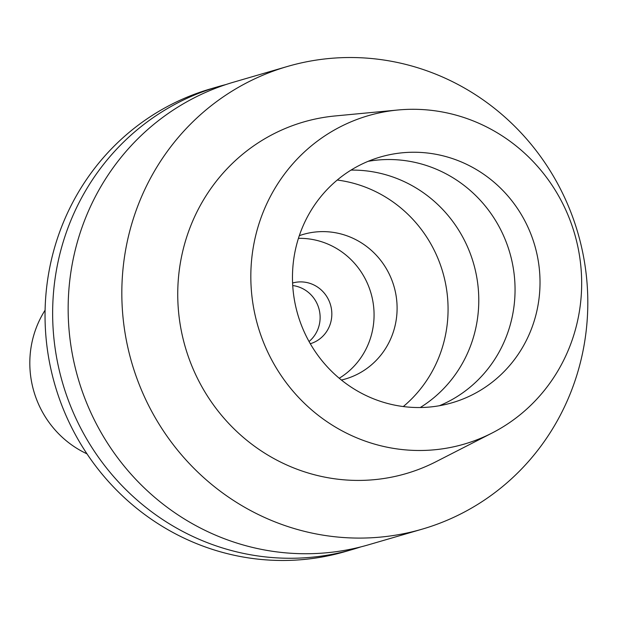 <?xml version="1.0" encoding="UTF-8"?>
<svg xmlns="http://www.w3.org/2000/svg" width="618" height="618" viewBox="0 0 618 618"><rect width="100%" height="100%" fill="white"/><g stroke="black" fill="none" stroke-linecap="round" stroke-linejoin="round"><path stroke-width="0.93" d="M488.166 127.741A171.078 164.936 -106.3 0 1 581.654 280.981A171.078 164.936 -106.3 0 1 492.09 433.017A171.078 164.936 -106.3 0 1 344.326 432.036A171.078 164.936 -106.3 0 1 253.187 247.849A171.078 164.936 -106.3 0 1 397.884 110.004A171.078 164.936 -106.3 0 1 488.166 127.741M397.884 110.004L335.165 115.952A183.121 176.547 73.7 0 0 180.271 263.507A183.121 176.547 73.7 0 0 277.83 460.665A183.121 176.547 73.7 0 0 435.999 461.716L492.09 433.017M362.434 393.736A128.003 123.407 73.7 0 0 452.082 402.774A128.003 123.407 73.7 0 0 539.645 292.337A128.003 123.407 73.7 0 0 470.059 166.049A128.003 123.407 73.7 0 0 380.41 157.003A128.003 123.407 73.7 0 0 292.847 267.439A128.003 123.407 73.7 0 0 362.434 393.736M368.127 161.329A128.003 123.407 -106.3 0 1 445.091 173.326A128.003 123.407 -106.3 0 1 515.018 292.901A128.003 123.407 -106.3 0 1 439.398 405.732M420.248 407.532A128.003 123.407 73.7 0 0 478.61 293.535A128.003 123.407 73.7 0 0 408.822 183.901A128.003 123.407 73.7 0 0 351.009 170.104M337.243 180.039A128.003 123.407 -106.3 0 1 378.108 192.862A128.003 123.407 -106.3 0 1 403.299 406.551M341.399 380.024A75.296 72.592 73.7 0 0 345.377 378.988A75.296 72.592 73.7 0 0 396.88 314.029A75.296 72.592 73.7 0 0 355.953 239.738A75.296 72.592 73.7 0 0 303.214 234.415A75.296 72.592 73.7 0 0 299.305 235.682M298.44 238.347A75.296 72.592 -106.3 0 1 332.917 246.458A75.296 72.592 -106.3 0 1 373.983 311.186A75.296 72.592 -106.3 0 1 339.236 378.247M310.298 343.732A31.626 30.491 73.7 0 0 331.75 316.401A31.626 30.491 73.7 0 0 314.554 285.3A31.626 30.491 73.7 0 0 292.584 283.013M292.723 285.539A31.626 30.491 -106.3 0 1 302.843 288.714A31.626 30.491 -106.3 0 1 309.046 341.522M45.099 310.19A97.891 94.376 73.7 0 0 83.314 452.036A97.891 94.376 73.7 0 0 86.991 453.844M218.169 86.659L210.576 88.876A240.95 232.298 73.7 0 0 45.747 296.764A240.95 232.298 73.7 0 0 176.733 534.493A240.95 232.298 73.7 0 0 345.493 551.511L353.087 549.302A240.95 232.298 -106.3 0 1 184.334 532.276A240.95 232.298 -106.3 0 1 53.349 294.547A240.95 232.298 -106.3 0 1 218.169 86.659A240.95 232.298 -106.3 0 1 225.972 84.542M360.804 546.899A240.95 232.298 -106.3 0 1 353.087 549.302M287.362 66.489L233.689 82.14A240.95 232.298 73.7 0 0 68.861 290.02A240.95 232.298 73.7 0 0 199.853 527.749A240.95 232.298 73.7 0 0 368.606 544.775L422.272 529.124A240.95 232.298 -106.3 0 1 253.519 512.098A240.95 232.298 -106.3 0 1 122.534 274.369A240.95 232.298 -106.3 0 1 287.362 66.489A240.95 232.298 -106.3 0 1 456.115 83.507A240.95 232.298 -106.3 0 1 587.1 321.236A240.95 232.298 -106.3 0 1 422.272 529.124"/></g></svg>
